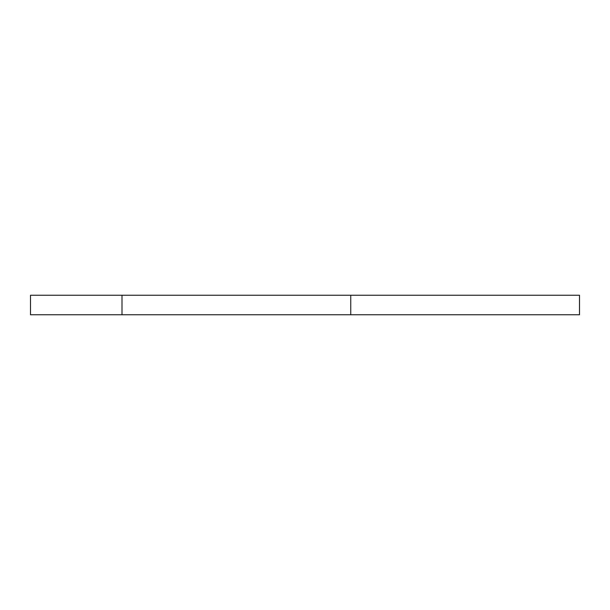 <?xml version="1.0" encoding="UTF-8"?>
<svg xmlns="http://www.w3.org/2000/svg" width="610" height="610" viewBox="0 0 610 610"><rect width="100%" height="100%" fill="white"/><g stroke="black" fill="none" stroke-linecap="round" stroke-linejoin="round"><path stroke-width="0.91" d="M30.5 314.76L30.5 295.24L579.5 295.24L579.5 314.76L30.5 314.76M350.75 314.76L350.75 295.24M122 314.76L122 295.24"/></g></svg>

